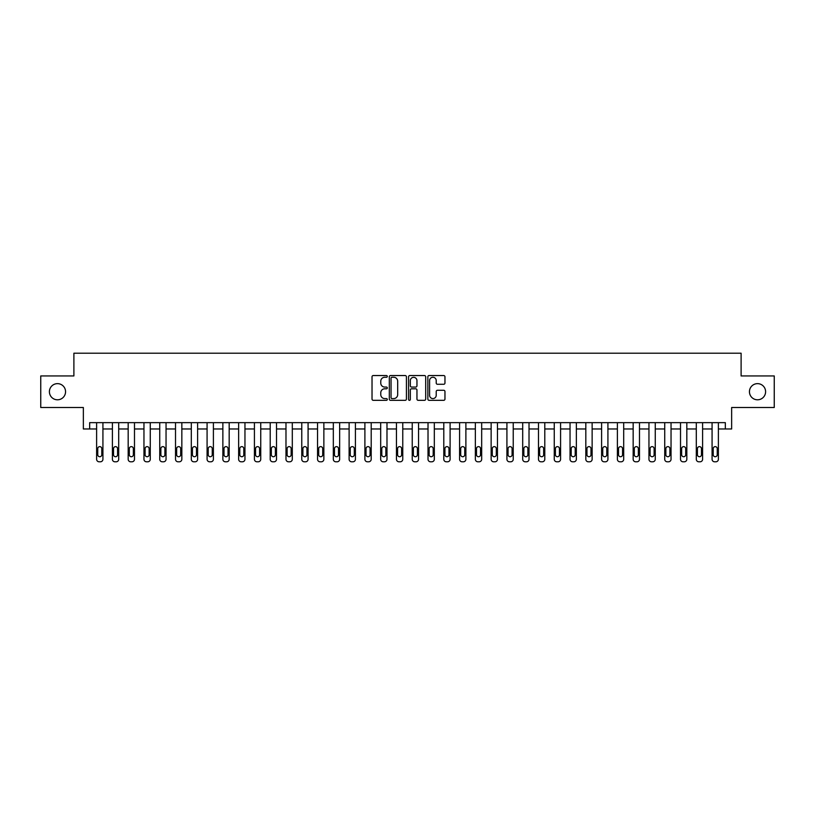 <?xml version="1.0" encoding="UTF-8"?>
<svg xmlns="http://www.w3.org/2000/svg" width="815" height="815" viewBox="0 0 815 815"><rect width="100%" height="100%" fill="white"/><g stroke="black" fill="none" stroke-linecap="round" stroke-linejoin="round"><path stroke-width="1.22" d="M387.298 376.408A0.866 0.866 0 0 0 386.432 375.542L373.27 375.542A1.243 1.243 0 0 0 372.027 376.774L372.027 399.085A1.243 1.243 0 0 0 373.27 400.328L386.432 400.328A0.866 0.866 0 0 0 387.298 399.452A0.866 0.866 0 0 0 386.432 398.586L384.731 398.586A3.963 3.963 0 0 1 380.768 394.623L380.768 392.769A3.963 3.963 0 0 1 384.731 388.796L386.432 388.796A0.866 0.866 0 0 0 387.298 387.93A0.866 0.866 0 0 0 386.432 387.064L384.731 387.064A3.963 3.963 0 0 1 380.768 383.101L380.768 381.237A3.963 3.963 0 0 1 384.731 377.274L386.432 377.274A0.866 0.866 0 0 0 387.298 376.408M749.443 391.72A8.079 8.079 0 0 0 757.522 399.798A8.079 8.079 0 0 0 765.601 391.72A8.079 8.079 0 0 0 757.522 383.641A8.079 8.079 0 0 0 749.443 391.72M49.399 391.72A8.079 8.079 0 0 0 57.478 399.798A8.079 8.079 0 0 0 65.557 391.72A8.079 8.079 0 0 0 57.478 383.641A8.079 8.079 0 0 0 49.399 391.72M443.717 384.272A1.243 1.243 0 0 0 444.959 383.04L444.959 376.774A1.243 1.243 0 0 0 443.717 375.542L429.098 375.542A1.243 1.243 0 0 0 427.855 376.774L427.855 399.085A1.243 1.243 0 0 0 429.098 400.328L443.717 400.328A1.243 1.243 0 0 0 444.959 399.085L444.959 391.526A1.243 1.243 0 0 0 443.717 390.283L437.461 390.283A1.243 1.243 0 0 0 436.219 391.526L436.219 395.275A3.311 3.311 0 0 1 432.908 398.586A3.311 3.311 0 0 1 429.587 395.275L429.587 380.585A3.311 3.311 0 0 1 432.908 377.274A3.311 3.311 0 0 1 436.219 380.585L436.219 383.04A1.243 1.243 0 0 0 437.461 384.272L443.717 384.272M725.33 428.965L731.646 428.965L731.646 407.5L774.25 407.5L774.25 375.939L741.11 375.939L741.11 353.211L73.89 353.211L73.89 375.939L40.75 375.939L40.75 407.5L83.354 407.5L83.354 428.965L96.618 428.965L96.618 459.263A2.526 2.526 0 0 0 99.135 461.789L100.398 461.789A2.526 2.526 0 0 0 102.924 459.263L102.924 428.965L112.399 428.965L112.399 459.263A2.526 2.526 0 0 0 114.925 461.789L116.178 461.789A2.526 2.526 0 0 0 118.705 459.263L118.705 428.965L128.179 428.965L128.179 459.263A2.526 2.526 0 0 0 130.706 461.789L131.969 461.789A2.526 2.526 0 0 0 134.485 459.263L134.485 428.965L143.96 428.965L143.96 459.263A2.526 2.526 0 0 0 146.486 461.789L147.749 461.789A2.526 2.526 0 0 0 150.266 459.263L150.266 428.965L159.74 428.965L159.74 459.263A2.526 2.526 0 0 0 162.267 461.789L163.53 461.789A2.526 2.526 0 0 0 166.046 459.263L166.046 428.965L175.52 428.965L175.52 459.263A2.526 2.526 0 0 0 178.047 461.789L179.31 461.789A2.526 2.526 0 0 0 181.837 459.263L181.837 428.965L191.301 428.965L191.301 459.263A2.526 2.526 0 0 0 193.827 461.789L195.091 461.789A2.526 2.526 0 0 0 197.617 459.263L197.617 428.965L207.081 428.965L207.081 459.263A2.526 2.526 0 0 0 209.608 461.789L210.871 461.789A2.526 2.526 0 0 0 213.398 459.263L213.398 428.965L222.862 428.965L222.862 459.263A2.526 2.526 0 0 0 225.388 461.789L226.651 461.789A2.526 2.526 0 0 0 229.178 459.263L229.178 428.965L238.642 428.965L238.642 459.263A2.526 2.526 0 0 0 241.169 461.789L242.432 461.789A2.526 2.526 0 0 0 244.958 459.263L244.958 428.965L254.423 428.965L254.423 459.263A2.526 2.526 0 0 0 256.949 461.789L258.212 461.789A2.526 2.526 0 0 0 260.739 459.263L260.739 428.965L270.203 428.965L270.203 459.263A2.526 2.526 0 0 0 272.73 461.789L273.993 461.789A2.526 2.526 0 0 0 276.519 459.263L276.519 428.965L285.984 428.965L285.984 459.263A2.526 2.526 0 0 0 288.51 461.789L289.773 461.789A2.526 2.526 0 0 0 292.3 459.263L292.3 428.965L301.764 428.965L301.764 459.263A2.526 2.526 0 0 0 304.29 461.789L305.554 461.789A2.526 2.526 0 0 0 308.08 459.263L308.08 428.965L317.544 428.965L317.544 459.263A2.526 2.526 0 0 0 320.071 461.789L321.334 461.789A2.526 2.526 0 0 0 323.861 459.263L323.861 428.965L333.325 428.965L333.325 459.263A2.526 2.526 0 0 0 335.851 461.789L337.115 461.789A2.526 2.526 0 0 0 339.641 459.263L339.641 428.965L349.115 428.965L349.115 459.263A2.526 2.526 0 0 0 351.632 461.789L352.895 461.789A2.526 2.526 0 0 0 355.422 459.263L355.422 428.965L364.896 428.965L364.896 459.263A2.526 2.526 0 0 0 367.412 461.789L368.675 461.789A2.526 2.526 0 0 0 371.202 459.263L371.202 428.965L380.676 428.965L380.676 459.263A2.526 2.526 0 0 0 383.193 461.789L384.456 461.789A2.526 2.526 0 0 0 386.982 459.263L386.982 428.965L396.457 428.965L396.457 459.263A2.526 2.526 0 0 0 398.983 461.789L400.236 461.789A2.526 2.526 0 0 0 402.763 459.263L402.763 428.965L412.237 428.965L412.237 459.263A2.526 2.526 0 0 0 414.764 461.789L416.017 461.789A2.526 2.526 0 0 0 418.543 459.263L418.543 428.965L428.018 428.965L428.018 459.263A2.526 2.526 0 0 0 430.544 461.789L431.807 461.789A2.526 2.526 0 0 0 434.324 459.263L434.324 428.965L443.798 428.965L443.798 459.263A2.526 2.526 0 0 0 446.325 461.789L447.588 461.789A2.526 2.526 0 0 0 450.104 459.263L450.104 428.965L459.579 428.965L459.579 459.263A2.526 2.526 0 0 0 462.105 461.789L463.368 461.789A2.526 2.526 0 0 0 465.885 459.263L465.885 428.965L475.359 428.965L475.359 459.263A2.526 2.526 0 0 0 477.885 461.789L479.149 461.789A2.526 2.526 0 0 0 481.675 459.263L481.675 428.965L491.139 428.965L491.139 459.263A2.526 2.526 0 0 0 493.666 461.789L494.929 461.789A2.526 2.526 0 0 0 497.456 459.263L497.456 428.965L506.92 428.965L506.92 459.263A2.526 2.526 0 0 0 509.446 461.789L510.71 461.789A2.526 2.526 0 0 0 513.236 459.263L513.236 428.965L522.7 428.965L522.7 459.263A2.526 2.526 0 0 0 525.227 461.789L526.49 461.789A2.526 2.526 0 0 0 529.016 459.263L529.016 428.965L538.481 428.965L538.481 459.263A2.526 2.526 0 0 0 541.007 461.789L542.27 461.789A2.526 2.526 0 0 0 544.797 459.263L544.797 428.965L554.261 428.965L554.261 459.263A2.526 2.526 0 0 0 556.788 461.789L558.051 461.789A2.526 2.526 0 0 0 560.577 459.263L560.577 428.965L570.042 428.965L570.042 459.263A2.526 2.526 0 0 0 572.568 461.789L573.831 461.789A2.526 2.526 0 0 0 576.358 459.263L576.358 428.965L585.822 428.965L585.822 459.263A2.526 2.526 0 0 0 588.349 461.789L589.612 461.789A2.526 2.526 0 0 0 592.138 459.263L592.138 428.965L601.602 428.965L601.602 459.263A2.526 2.526 0 0 0 604.129 461.789L605.392 461.789A2.526 2.526 0 0 0 607.919 459.263L607.919 428.965L617.383 428.965L617.383 459.263A2.526 2.526 0 0 0 619.909 461.789L621.173 461.789A2.526 2.526 0 0 0 623.699 459.263L623.699 428.965L633.163 428.965L633.163 459.263A2.526 2.526 0 0 0 635.69 461.789L636.953 461.789A2.526 2.526 0 0 0 639.48 459.263L639.48 428.965L648.954 428.965L648.954 459.263A2.526 2.526 0 0 0 651.47 461.789L652.734 461.789A2.526 2.526 0 0 0 655.26 459.263L655.26 428.965L664.734 428.965L664.734 459.263A2.526 2.526 0 0 0 667.251 461.789L668.514 461.789A2.526 2.526 0 0 0 671.04 459.263L671.04 428.965L680.515 428.965L680.515 459.263A2.526 2.526 0 0 0 683.031 461.789L684.294 461.789A2.526 2.526 0 0 0 686.821 459.263L686.821 428.965L696.295 428.965L696.295 459.263A2.526 2.526 0 0 0 698.822 461.789L700.075 461.789A2.526 2.526 0 0 0 702.601 459.263L702.601 428.965L712.076 428.965L712.076 459.263A2.526 2.526 0 0 0 714.602 461.789L715.865 461.789A2.526 2.526 0 0 0 718.382 459.263L718.382 428.965L725.33 428.965L725.33 422.649L89.67 422.649L89.67 428.965M406.42 376.774A1.243 1.243 0 0 0 405.177 375.542L390.558 375.542A1.243 1.243 0 0 0 389.315 376.774L389.315 399.085A1.243 1.243 0 0 0 390.558 400.328L405.177 400.328A1.243 1.243 0 0 0 406.42 399.085L406.42 376.774M409.823 375.542L424.442 375.542A1.243 1.243 0 0 1 425.685 376.774L425.685 399.085A1.243 1.243 0 0 1 424.442 400.328L418.187 400.328A1.243 1.243 0 0 1 416.954 399.085L416.954 390.039A1.243 1.243 0 0 0 415.711 388.796L411.555 388.796A1.243 1.243 0 0 0 410.322 390.039L410.322 399.452A0.866 0.866 0 0 1 409.456 400.328A0.866 0.866 0 0 1 408.58 399.452L408.58 376.774A1.243 1.243 0 0 1 409.823 375.542M391.913 377.274A0.866 0.866 0 0 0 391.047 378.14L391.047 397.72A0.866 0.866 0 0 0 391.913 398.586L393.716 398.586A3.963 3.963 0 0 0 397.679 394.623L397.679 381.237A3.963 3.963 0 0 0 393.716 377.274L391.913 377.274M416.954 380.656A3.311 3.311 0 0 0 413.633 377.335A3.311 3.311 0 0 0 410.322 380.656L410.322 385.821A1.243 1.243 0 0 0 411.555 387.064L415.711 387.064A1.243 1.243 0 0 0 416.954 385.821L416.954 380.656M102.924 422.649L102.924 459.263M96.618 422.649L96.618 459.263M101.794 454.719A2.017 2.017 0 0 1 99.766 456.736A2.017 2.017 0 0 1 97.749 454.719L97.749 448.657A2.017 2.017 0 0 1 99.766 446.64A2.017 2.017 0 0 1 101.794 448.657L101.794 454.719M99.135 461.789L100.398 461.789M118.705 422.649L118.705 459.263M112.399 422.649L112.399 459.263M117.574 454.719A2.017 2.017 0 0 1 115.557 456.736A2.017 2.017 0 0 1 113.529 454.719L113.529 448.657A2.017 2.017 0 0 1 115.557 446.64A2.017 2.017 0 0 1 117.574 448.657L117.574 454.719M114.925 461.789L116.178 461.789M134.485 422.649L134.485 459.263M128.179 422.649L128.179 459.263M133.354 454.719A2.017 2.017 0 0 1 131.337 456.736A2.017 2.017 0 0 1 129.31 454.719L129.31 448.657A2.017 2.017 0 0 1 131.337 446.64A2.017 2.017 0 0 1 133.354 448.657L133.354 454.719M130.706 461.789L131.969 461.789M150.266 422.649L150.266 459.263M143.96 422.649L143.96 459.263M149.135 454.719A2.017 2.017 0 0 1 147.118 456.736A2.017 2.017 0 0 1 145.09 454.719L145.09 448.657A2.017 2.017 0 0 1 147.118 446.64A2.017 2.017 0 0 1 149.135 448.657L149.135 454.719M146.486 461.789L147.749 461.789M166.046 422.649L166.046 459.263M159.74 422.649L159.74 459.263M164.915 454.719A2.017 2.017 0 0 1 162.898 456.736A2.017 2.017 0 0 1 160.871 454.719L160.871 448.657A2.017 2.017 0 0 1 162.898 446.64A2.017 2.017 0 0 1 164.915 448.657L164.915 454.719M162.267 461.789L163.53 461.789M181.837 422.649L181.837 459.263M175.52 422.649L175.52 459.263M180.696 454.719A2.017 2.017 0 0 1 178.679 456.736A2.017 2.017 0 0 1 176.651 454.719L176.651 448.657A2.017 2.017 0 0 1 178.679 446.64A2.017 2.017 0 0 1 180.696 448.657L180.696 454.719M178.047 461.789L179.31 461.789M197.617 422.649L197.617 459.263M191.301 422.649L191.301 459.263M196.476 454.719A2.017 2.017 0 0 1 194.459 456.736A2.017 2.017 0 0 1 192.442 454.719L192.442 448.657A2.017 2.017 0 0 1 194.459 446.64A2.017 2.017 0 0 1 196.476 448.657L196.476 454.719M193.827 461.789L195.091 461.789M213.398 422.649L213.398 459.263M207.081 422.649L207.081 459.263M212.257 454.719A2.017 2.017 0 0 1 210.239 456.736A2.017 2.017 0 0 1 208.222 454.719L208.222 448.657A2.017 2.017 0 0 1 210.239 446.64A2.017 2.017 0 0 1 212.257 448.657L212.257 454.719M209.608 461.789L210.871 461.789M229.178 422.649L229.178 459.263M222.862 422.649L222.862 459.263M228.037 454.719A2.017 2.017 0 0 1 226.02 456.736A2.017 2.017 0 0 1 224.003 454.719L224.003 448.657A2.017 2.017 0 0 1 226.02 446.64A2.017 2.017 0 0 1 228.037 448.657L228.037 454.719M225.388 461.789L226.651 461.789M244.958 422.649L244.958 459.263M238.642 422.649L238.642 459.263M243.817 454.719A2.017 2.017 0 0 1 241.8 456.736A2.017 2.017 0 0 1 239.783 454.719L239.783 448.657A2.017 2.017 0 0 1 241.8 446.64A2.017 2.017 0 0 1 243.817 448.657L243.817 454.719M241.169 461.789L242.432 461.789M260.739 422.649L260.739 459.263M254.423 422.649L254.423 459.263M259.598 454.719A2.017 2.017 0 0 1 257.581 456.736A2.017 2.017 0 0 1 255.564 454.719L255.564 448.657A2.017 2.017 0 0 1 257.581 446.64A2.017 2.017 0 0 1 259.598 448.657L259.598 454.719M256.949 461.789L258.212 461.789M276.519 422.649L276.519 459.263M270.203 422.649L270.203 459.263M275.378 454.719A2.017 2.017 0 0 1 273.361 456.736A2.017 2.017 0 0 1 271.344 454.719L271.344 448.657A2.017 2.017 0 0 1 273.361 446.64A2.017 2.017 0 0 1 275.378 448.657L275.378 454.719M272.73 461.789L273.993 461.789M292.3 422.649L292.3 459.263M285.984 422.649L285.984 459.263M291.159 454.719A2.017 2.017 0 0 1 289.142 456.736A2.017 2.017 0 0 1 287.125 454.719L287.125 448.657A2.017 2.017 0 0 1 289.142 446.64A2.017 2.017 0 0 1 291.159 448.657L291.159 454.719M288.51 461.789L289.773 461.789M308.08 422.649L308.08 459.263M301.764 422.649L301.764 459.263M306.939 454.719A2.017 2.017 0 0 1 304.922 456.736A2.017 2.017 0 0 1 302.905 454.719L302.905 448.657A2.017 2.017 0 0 1 304.922 446.64A2.017 2.017 0 0 1 306.939 448.657L306.939 454.719M304.29 461.789L305.554 461.789M323.861 422.649L323.861 459.263M317.544 422.649L317.544 459.263M322.72 454.719A2.017 2.017 0 0 1 320.703 456.736A2.017 2.017 0 0 1 318.685 454.719L318.685 448.657A2.017 2.017 0 0 1 320.703 446.64A2.017 2.017 0 0 1 322.72 448.657L322.72 454.719M320.071 461.789L321.334 461.789M339.641 422.649L339.641 459.263M333.325 422.649L333.325 459.263M338.51 454.719A2.017 2.017 0 0 1 336.483 456.736A2.017 2.017 0 0 1 334.466 454.719L334.466 448.657A2.017 2.017 0 0 1 336.483 446.64A2.017 2.017 0 0 1 338.51 448.657L338.51 454.719M335.851 461.789L337.115 461.789M355.422 422.649L355.422 459.263M349.115 422.649L349.115 459.263M354.291 454.719A2.017 2.017 0 0 1 352.263 456.736A2.017 2.017 0 0 1 350.246 454.719L350.246 448.657A2.017 2.017 0 0 1 352.263 446.64A2.017 2.017 0 0 1 354.291 448.657L354.291 454.719M351.632 461.789L352.895 461.789M371.202 422.649L371.202 459.263M364.896 422.649L364.896 459.263M370.071 454.719A2.017 2.017 0 0 1 368.044 456.736A2.017 2.017 0 0 1 366.027 454.719L366.027 448.657A2.017 2.017 0 0 1 368.044 446.64A2.017 2.017 0 0 1 370.071 448.657L370.071 454.719M367.412 461.789L368.675 461.789M386.982 422.649L386.982 459.263M380.676 422.649L380.676 459.263M385.852 454.719A2.017 2.017 0 0 1 383.824 456.736A2.017 2.017 0 0 1 381.807 454.719L381.807 448.657A2.017 2.017 0 0 1 383.824 446.64A2.017 2.017 0 0 1 385.852 448.657L385.852 454.719M383.193 461.789L384.456 461.789M402.763 422.649L402.763 459.263M396.457 422.649L396.457 459.263M401.632 454.719A2.017 2.017 0 0 1 399.605 456.736A2.017 2.017 0 0 1 397.588 454.719L397.588 448.657A2.017 2.017 0 0 1 399.605 446.64A2.017 2.017 0 0 1 401.632 448.657L401.632 454.719M398.983 461.789L400.236 461.789M418.543 422.649L418.543 459.263M412.237 422.649L412.237 459.263M417.412 454.719A2.017 2.017 0 0 1 415.395 456.736A2.017 2.017 0 0 1 413.368 454.719L413.368 448.657A2.017 2.017 0 0 1 415.395 446.64A2.017 2.017 0 0 1 417.412 448.657L417.412 454.719M414.764 461.789L416.017 461.789M434.324 422.649L434.324 459.263M428.018 422.649L428.018 459.263M433.193 454.719A2.017 2.017 0 0 1 431.176 456.736A2.017 2.017 0 0 1 429.148 454.719L429.148 448.657A2.017 2.017 0 0 1 431.176 446.64A2.017 2.017 0 0 1 433.193 448.657L433.193 454.719M430.544 461.789L431.807 461.789M450.104 422.649L450.104 459.263M443.798 422.649L443.798 459.263M448.973 454.719A2.017 2.017 0 0 1 446.956 456.736A2.017 2.017 0 0 1 444.929 454.719L444.929 448.657A2.017 2.017 0 0 1 446.956 446.64A2.017 2.017 0 0 1 448.973 448.657L448.973 454.719M446.325 461.789L447.588 461.789M465.885 422.649L465.885 459.263M459.579 422.649L459.579 459.263M464.754 454.719A2.017 2.017 0 0 1 462.737 456.736A2.017 2.017 0 0 1 460.709 454.719L460.709 448.657A2.017 2.017 0 0 1 462.737 446.64A2.017 2.017 0 0 1 464.754 448.657L464.754 454.719M462.105 461.789L463.368 461.789M481.675 422.649L481.675 459.263M475.359 422.649L475.359 459.263M480.534 454.719A2.017 2.017 0 0 1 478.517 456.736A2.017 2.017 0 0 1 476.49 454.719L476.49 448.657A2.017 2.017 0 0 1 478.517 446.64A2.017 2.017 0 0 1 480.534 448.657L480.534 454.719M477.885 461.789L479.149 461.789M497.456 422.649L497.456 459.263M491.139 422.649L491.139 459.263M496.315 454.719A2.017 2.017 0 0 1 494.298 456.736A2.017 2.017 0 0 1 492.28 454.719L492.28 448.657A2.017 2.017 0 0 1 494.298 446.64A2.017 2.017 0 0 1 496.315 448.657L496.315 454.719M493.666 461.789L494.929 461.789M513.236 422.649L513.236 459.263M506.92 422.649L506.92 459.263M512.095 454.719A2.017 2.017 0 0 1 510.078 456.736A2.017 2.017 0 0 1 508.061 454.719L508.061 448.657A2.017 2.017 0 0 1 510.078 446.64A2.017 2.017 0 0 1 512.095 448.657L512.095 454.719M509.446 461.789L510.71 461.789M529.016 422.649L529.016 459.263M522.7 422.649L522.7 459.263M527.875 454.719A2.017 2.017 0 0 1 525.858 456.736A2.017 2.017 0 0 1 523.841 454.719L523.841 448.657A2.017 2.017 0 0 1 525.858 446.64A2.017 2.017 0 0 1 527.875 448.657L527.875 454.719M525.227 461.789L526.49 461.789M544.797 422.649L544.797 459.263M538.481 422.649L538.481 459.263M543.656 454.719A2.017 2.017 0 0 1 541.639 456.736A2.017 2.017 0 0 1 539.622 454.719L539.622 448.657A2.017 2.017 0 0 1 541.639 446.64A2.017 2.017 0 0 1 543.656 448.657L543.656 454.719M541.007 461.789L542.27 461.789M560.577 422.649L560.577 459.263M554.261 422.649L554.261 459.263M559.436 454.719A2.017 2.017 0 0 1 557.419 456.736A2.017 2.017 0 0 1 555.402 454.719L555.402 448.657A2.017 2.017 0 0 1 557.419 446.64A2.017 2.017 0 0 1 559.436 448.657L559.436 454.719M556.788 461.789L558.051 461.789M576.358 422.649L576.358 459.263M570.042 422.649L570.042 459.263M575.217 454.719A2.017 2.017 0 0 1 573.2 456.736A2.017 2.017 0 0 1 571.183 454.719L571.183 448.657A2.017 2.017 0 0 1 573.2 446.64A2.017 2.017 0 0 1 575.217 448.657L575.217 454.719M572.568 461.789L573.831 461.789M592.138 422.649L592.138 459.263M585.822 422.649L585.822 459.263M590.997 454.719A2.017 2.017 0 0 1 588.98 456.736A2.017 2.017 0 0 1 586.963 454.719L586.963 448.657A2.017 2.017 0 0 1 588.98 446.64A2.017 2.017 0 0 1 590.997 448.657L590.997 454.719M588.349 461.789L589.612 461.789M607.919 422.649L607.919 459.263M601.602 422.649L601.602 459.263M606.778 454.719A2.017 2.017 0 0 1 604.761 456.736A2.017 2.017 0 0 1 602.743 454.719L602.743 448.657A2.017 2.017 0 0 1 604.761 446.64A2.017 2.017 0 0 1 606.778 448.657L606.778 454.719M604.129 461.789L605.392 461.789M623.699 422.649L623.699 459.263M617.383 422.649L617.383 459.263M622.558 454.719A2.017 2.017 0 0 1 620.541 456.736A2.017 2.017 0 0 1 618.524 454.719L618.524 448.657A2.017 2.017 0 0 1 620.541 446.64A2.017 2.017 0 0 1 622.558 448.657L622.558 454.719M619.909 461.789L621.173 461.789M639.48 422.649L639.48 459.263M633.163 422.649L633.163 459.263M638.349 454.719A2.017 2.017 0 0 1 636.321 456.736A2.017 2.017 0 0 1 634.304 454.719L634.304 448.657A2.017 2.017 0 0 1 636.321 446.64A2.017 2.017 0 0 1 638.349 448.657L638.349 454.719M635.69 461.789L636.953 461.789M655.26 422.649L655.26 459.263M648.954 422.649L648.954 459.263M654.129 454.719A2.017 2.017 0 0 1 652.102 456.736A2.017 2.017 0 0 1 650.085 454.719L650.085 448.657A2.017 2.017 0 0 1 652.102 446.64A2.017 2.017 0 0 1 654.129 448.657L654.129 454.719M651.47 461.789L652.734 461.789M671.04 422.649L671.04 459.263M664.734 422.649L664.734 459.263M669.91 454.719A2.017 2.017 0 0 1 667.882 456.736A2.017 2.017 0 0 1 665.865 454.719L665.865 448.657A2.017 2.017 0 0 1 667.882 446.64A2.017 2.017 0 0 1 669.91 448.657L669.91 454.719M667.251 461.789L668.514 461.789M686.821 422.649L686.821 459.263M680.515 422.649L680.515 459.263M685.69 454.719A2.017 2.017 0 0 1 683.663 456.736A2.017 2.017 0 0 1 681.646 454.719L681.646 448.657A2.017 2.017 0 0 1 683.663 446.64A2.017 2.017 0 0 1 685.69 448.657L685.69 454.719M683.031 461.789L684.294 461.789M702.601 422.649L702.601 459.263M696.295 422.649L696.295 459.263M701.471 454.719A2.017 2.017 0 0 1 699.443 456.736A2.017 2.017 0 0 1 697.426 454.719L697.426 448.657A2.017 2.017 0 0 1 699.443 446.64A2.017 2.017 0 0 1 701.471 448.657L701.471 454.719M698.822 461.789L700.075 461.789M718.382 422.649L718.382 459.263M712.076 422.649L712.076 459.263M717.251 454.719A2.017 2.017 0 0 1 715.234 456.736A2.017 2.017 0 0 1 713.207 454.719L713.207 448.657A2.017 2.017 0 0 1 715.234 446.64A2.017 2.017 0 0 1 717.251 448.657L717.251 454.719M714.602 461.789L715.865 461.789"/></g></svg>
